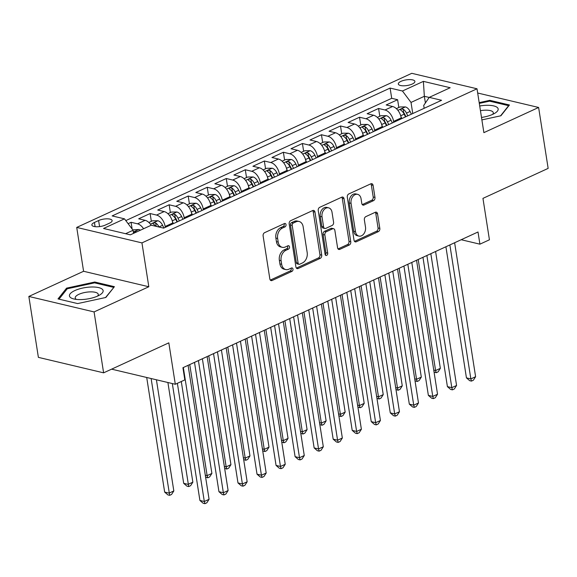 <?xml version="1.0" encoding="UTF-8"?>
<svg xmlns="http://www.w3.org/2000/svg" width="577" height="577" viewBox="0 0 577 577"><rect width="100%" height="100%" fill="white"/><g stroke="black" fill="none" stroke-linecap="round" stroke-linejoin="round"><path stroke-width="0.87" d="M286.026 224.612A1.803 1.305 103.3 0 0 285.139 223.458A1.803 1.305 103.3 0 0 284.461 223.537L264.605 232.668A2.575 1.861 103.3 0 0 263.112 235.921L269.848 278.972A2.575 1.861 103.3 0 0 271.125 280.617A2.575 1.861 103.3 0 0 272.092 280.501L291.948 271.37A1.803 1.305 103.3 0 0 292.993 269.091A1.803 1.305 103.3 0 0 292.099 267.944A1.803 1.305 103.3 0 0 291.421 268.024L288.853 269.207A8.237 5.958 103.3 0 1 285.752 269.567A8.237 5.958 103.3 0 1 281.677 264.302L281.114 260.717A8.237 5.958 103.3 0 1 285.896 250.31L288.464 249.127A1.803 1.305 103.3 0 0 289.51 246.855A1.803 1.305 103.3 0 0 288.615 245.701A1.803 1.305 103.3 0 0 287.937 245.78L285.37 246.963A8.237 5.958 103.3 0 1 282.268 247.324A8.237 5.958 103.3 0 1 278.193 242.059L277.631 238.474A8.237 5.958 103.3 0 1 282.413 228.066L284.98 226.891A1.803 1.305 103.3 0 0 286.026 224.612M282.268 247.324L280.509 246.906A8.237 5.958 103.3 0 1 276.433 241.64L275.871 238.056A8.237 5.958 103.3 0 1 280.653 227.648L283.22 226.472A1.803 1.305 103.3 0 0 284.266 224.193A1.803 1.305 103.3 0 0 284.115 223.696M272.092 280.501L270.332 280.083A2.575 1.861 103.3 0 0 270.332 280.083L290.188 270.952A1.803 1.305 103.3 0 0 291.234 268.68A1.803 1.305 103.3 0 0 291.082 268.182M285.752 269.567L283.992 269.149A8.237 5.958 103.3 0 1 279.91 263.884L279.355 260.299A8.237 5.958 103.3 0 1 284.129 249.891L286.704 248.709A1.803 1.305 103.3 0 0 287.75 246.437A1.803 1.305 103.3 0 0 287.598 245.939M400.957 81.364A8.395 2.856 -8.9 0 0 398.31 83.997A8.395 2.856 -8.9 0 0 403.482 85.807A8.395 2.856 -8.9 0 0 412.238 84.04A8.395 2.856 -8.9 0 0 414.892 81.4A8.395 2.856 -8.9 0 0 409.72 79.597A8.395 2.856 -8.9 0 0 400.957 81.364M373.478 200.673A2.575 1.861 103.3 0 0 374.971 197.421L373.081 185.34A2.575 1.861 103.3 0 0 371.804 183.695A2.575 1.861 103.3 0 0 370.838 183.811L348.789 193.951A2.575 1.861 103.3 0 0 347.296 197.204L354.033 240.248A2.575 1.861 103.3 0 0 355.309 241.893A2.575 1.861 103.3 0 0 356.276 241.785L378.324 231.644A2.575 1.861 103.3 0 0 379.825 228.391L377.538 213.8A2.575 1.861 103.3 0 0 376.262 212.156A2.575 1.861 103.3 0 0 375.295 212.271L365.854 216.613A2.575 1.861 103.3 0 0 364.361 219.859L365.493 227.093A6.888 4.977 103.3 0 1 358.908 236.094A6.888 4.977 103.3 0 1 355.497 231.694L351.061 203.356A6.888 4.977 103.3 0 1 357.646 194.355A6.888 4.977 103.3 0 1 361.058 198.755L361.801 203.479A2.575 1.861 103.3 0 0 363.07 205.123A2.575 1.861 103.3 0 0 364.044 205.008L373.478 200.673L371.718 200.255A2.575 1.861 103.3 0 0 373.211 197.002L371.321 184.921A2.575 1.861 103.3 0 0 370.852 183.803M94.08 311.926L148.816 286.755L83.586 271.277L28.85 296.448L94.08 311.926L103.615 372.836L168.823 342.846L175.307 384.268L184.828 379.89L182.923 367.708L478.008 231.99L479.913 244.172L489.433 239.794L482.949 198.373L548.15 168.383L538.615 107.466L477.669 93.012M148.816 286.755L141.949 242.895L477.013 88.786L483.879 132.645L538.615 107.466M314.963 212.069A2.575 1.861 103.3 0 0 313.693 210.425A2.575 1.861 103.3 0 0 312.72 210.54L290.671 220.681A2.575 1.861 103.3 0 0 289.178 223.934L295.914 266.978A2.575 1.861 103.3 0 0 297.191 268.622A2.575 1.861 103.3 0 0 298.158 268.514L320.213 258.373A2.575 1.861 103.3 0 0 321.706 255.121L314.963 212.069L313.203 211.651A2.575 1.861 103.3 0 0 312.734 210.533M319.73 207.316L341.779 197.175A2.575 1.861 103.3 0 1 342.745 197.06A2.575 1.861 103.3 0 1 344.022 198.704L350.766 241.756A2.575 1.861 103.3 0 1 349.273 245.009L339.831 249.343A2.575 1.861 103.3 0 1 338.865 249.459A2.575 1.861 103.3 0 1 337.588 247.814L334.855 230.353A2.575 1.861 103.3 0 0 333.578 228.708A2.575 1.861 103.3 0 0 332.612 228.824L326.351 231.702A2.575 1.861 103.3 0 0 324.858 234.954L327.707 253.13A1.803 1.305 103.3 0 1 325.983 255.488A1.803 1.305 103.3 0 1 325.089 254.334L318.237 210.569A2.575 1.861 103.3 0 1 319.73 207.316M103.615 372.836L38.385 357.365L28.85 296.448M398.83 107.51L397.611 99.713L386.186 104.964L392.62 106.493L385.003 109.991A10.487 6.311 65.3 0 1 393.586 121.415L393.723 122.302M379.789 116.265L378.57 108.469L367.145 113.719L373.579 115.249L365.969 118.754A10.487 6.311 65.3 0 1 374.545 130.171L374.682 131.058M360.755 125.021L359.529 117.225L348.111 122.475L354.545 124.005L346.928 127.51A10.487 6.311 65.3 0 1 355.504 138.927L355.648 139.814M341.714 133.777L340.495 125.981L329.07 131.231L335.504 132.76L327.895 136.266A10.487 6.311 65.3 0 1 336.47 147.683L336.607 148.57M322.68 142.533L321.454 134.737L310.037 139.987L316.47 141.516L308.854 145.022A10.487 6.311 65.3 0 1 317.429 156.439L317.574 157.326M303.639 151.289L302.42 143.493L290.996 148.743L297.429 150.272L289.813 153.778A10.487 6.311 65.3 0 1 298.396 165.195L298.533 166.082M284.605 160.045L283.379 152.249L271.962 157.499L278.395 159.028L270.779 162.534A10.487 6.311 65.3 0 1 279.355 173.951L279.499 174.838M265.564 168.801L264.345 161.005L252.921 166.255L259.354 167.784L251.738 171.29A10.487 6.311 65.3 0 1 260.321 182.707L260.458 183.594M246.523 177.557L245.304 169.761L233.88 175.011L240.32 176.54L232.704 180.046A10.487 6.311 65.3 0 1 241.28 191.463L241.417 192.35M227.489 186.313L226.271 178.517L214.846 183.767L221.279 185.296L213.663 188.802A10.487 6.311 65.3 0 1 222.246 200.219L222.383 201.106M208.448 195.069L207.23 187.273L195.805 192.523L202.246 194.052L194.629 197.558A10.487 6.311 65.3 0 1 203.205 208.975L203.342 209.862M189.415 203.825L188.196 196.029L176.771 201.279L183.205 202.808L175.588 206.314A10.487 6.311 65.3 0 1 184.164 217.731L184.308 218.618M170.374 212.581L169.155 204.785L157.73 210.042L164.164 211.564L156.555 215.07A10.487 6.311 65.3 0 1 165.13 226.487L165.267 227.374M151.34 221.337L150.114 213.54L138.696 218.798L145.13 220.32A10.487 6.311 65.3 0 1 151.181 225.246M392.62 106.493A10.487 6.311 -114.7 0 1 401.195 117.91L401.34 118.797M373.579 115.249A10.487 6.311 -114.7 0 1 382.162 126.666L382.299 127.553M354.545 124.005A10.487 6.311 -114.7 0 1 363.121 135.422L363.265 136.309M335.504 132.76A10.487 6.311 -114.7 0 1 344.087 144.178L344.224 145.065M316.47 141.516A10.487 6.311 -114.7 0 1 325.046 152.934L325.183 153.821M297.429 150.272A10.487 6.311 -114.7 0 1 306.012 161.69L306.149 162.577M278.395 159.028A10.487 6.311 -114.7 0 1 286.971 170.446L287.108 171.333M259.354 167.784A10.487 6.311 -114.7 0 1 267.937 179.202L268.074 180.089M240.32 176.54A10.487 6.311 -114.7 0 1 248.896 187.958L249.033 188.845M221.279 185.296A10.487 6.311 -114.7 0 1 229.855 196.714L229.999 197.601M202.246 194.052A10.487 6.311 -114.7 0 1 210.821 205.47L210.958 206.357M183.205 202.808A10.487 6.311 -114.7 0 1 191.78 214.226L191.925 215.113M164.164 211.564A10.487 6.311 -114.7 0 1 172.747 222.982L172.884 223.869M105.367 225.059L109.558 223.133A8.128 2.762 -8.9 0 0 112.118 220.58A8.128 2.762 -8.9 0 0 107.113 218.827A8.128 2.762 -8.9 0 0 98.624 220.537L94.433 222.462A8.128 2.762 -8.9 0 0 91.866 225.023A8.128 2.762 -8.9 0 0 96.878 226.768A8.128 2.762 -8.9 0 0 105.367 225.059M141.949 242.895L76.719 227.417L411.783 73.315L477.013 88.786M397.611 99.713L391.704 98.314L390.102 88.079L112.147 215.913L124.488 218.842L133.063 230.266L133.554 233.36M390.102 88.079L402.443 91.007L423.381 81.371L450.175 87.733L429.238 97.362L441.578 100.29L163.63 228.131L151.289 225.203L130.344 234.832L103.55 228.478L124.488 218.842M132.133 229.019L131.08 222.296L137.514 223.826A10.487 6.311 65.3 0 1 143.572 228.752M150.114 213.54L156.555 215.07M169.155 204.785L175.588 206.314M188.196 196.029L194.629 197.558M207.23 187.273L213.663 188.802M226.271 178.517L232.704 180.046M245.304 169.761L251.738 171.29M264.345 161.005L270.779 162.534M283.379 152.249L289.813 153.778M302.42 143.493L308.854 145.022M321.454 134.737L327.895 136.266M340.495 125.981L346.928 127.51M359.529 117.225L365.969 118.754M378.57 108.469L385.003 109.991M391.704 98.314L125.808 220.602M131.08 222.296L128.108 223.667M425.393 102.98L424.347 96.294L411.019 102.425L412.757 113.546M133.063 230.266L125.584 233.707M83.586 271.277L76.719 227.417M461.182 239.722L479.913 244.172M111.621 369.157L175.307 384.268M429.18 97.441L424.347 96.294L423.381 81.371M424.16 108.303L423.713 105.432L429.238 97.362M411.019 102.425L402.443 91.007M105.858 297.465L114.405 286.682L94.765 282.023L66.571 288.147L58.017 298.922L77.664 303.581L105.858 297.465M481.882 119.901L500.894 115.775L509.441 104.992L489.794 100.333L479.177 102.641M66.766 289.394L66.571 288.147M94.902 282.925L94.765 282.023M489.938 101.235L489.794 100.333M298.158 268.514L296.398 268.096A2.575 1.861 103.3 0 0 296.398 268.096L318.446 257.955A2.575 1.861 103.3 0 0 319.939 254.702L313.203 211.651M293.253 223.083A1.803 1.305 103.3 0 0 292.207 225.362L298.121 263.148A1.803 1.305 103.3 0 0 299.016 264.295A1.803 1.305 103.3 0 0 299.694 264.216L302.398 262.975A8.237 5.958 103.3 0 0 307.18 252.567L303.141 226.739A8.237 5.958 103.3 0 0 299.059 221.474A8.237 5.958 103.3 0 0 295.958 221.835L293.253 223.083L291.486 222.664A1.803 1.305 103.3 0 0 290.44 224.943L292.207 225.362M299.016 264.295L297.249 263.877A1.803 1.305 103.3 0 1 296.362 262.73L290.44 224.943M299.059 221.474L297.299 221.056A8.237 5.958 103.3 0 0 294.198 221.417L295.958 221.835M291.486 222.664L294.198 221.417M338.057 248.932A2.575 1.861 103.3 0 0 338.072 248.925L347.505 244.59A2.575 1.861 103.3 0 0 348.998 241.337L342.262 198.286A2.575 1.861 103.3 0 0 341.793 197.168M333.578 228.708L331.818 228.29A2.575 1.861 103.3 0 0 330.852 228.405L324.591 231.283A2.575 1.861 103.3 0 0 323.098 234.536L325.94 252.712L327.707 253.13M325.219 254.782A1.803 1.305 103.3 0 0 325.94 252.712M332.02 212.242A6.888 4.977 103.3 0 0 328.609 207.835A6.888 4.977 103.3 0 0 322.024 216.837L323.582 226.826A2.575 1.861 103.3 0 0 324.858 228.47A2.575 1.861 103.3 0 0 325.825 228.355L332.085 225.477A2.575 1.861 103.3 0 0 333.585 222.224L332.02 212.242M328.609 207.835L326.849 207.424A6.888 4.977 103.3 0 0 320.257 216.418L322.024 216.837M324.858 228.47L323.098 228.052A2.575 1.861 103.3 0 1 321.822 226.408L320.257 216.418M364.044 205.008L362.277 204.59A2.575 1.861 103.3 0 0 362.277 204.59L371.718 200.255M357.646 194.355L355.886 193.937A6.888 4.977 103.3 0 0 349.294 202.938L351.061 203.356M358.908 236.094L357.141 235.676A6.888 4.977 103.3 0 1 353.737 231.276L349.294 202.938M354.502 241.374A2.575 1.861 103.3 0 0 354.516 241.366L376.565 231.226A2.575 1.861 103.3 0 0 378.058 227.973L375.771 213.382A2.575 1.861 103.3 0 0 375.31 212.264M132.775 229.877L138.913 229.509A6.953 4.176 65.3 0 1 140.406 230.209M146.709 377.481L164.654 492.08L169.061 493.126L173.821 490.94L156.41 379.781M136.785 231.867A6.953 4.176 -114.7 0 0 136.662 231.788C134.484 231.42 133.72 231.766 134.376 232.841A6.953 4.176 65.3 0 1 134.506 232.92M133.936 232.336L134.376 232.841M151.116 378.526L169.66 495.326L167.9 494.907L164.654 492.08M173.821 490.94L171.564 494.446L169.66 495.326M181.286 381.52L199.909 500.447L204.316 501.492L183.342 367.513M209.076 499.3L206.826 502.812L204.922 503.685L204.316 501.492L209.076 499.3L188.095 365.328M204.922 503.685L203.154 503.267L199.909 500.447M74.83 290.57A17.05 5.799 -8.9 0 0 73.726 298.936A17.05 5.799 -8.9 0 0 97.751 296.008A17.05 5.799 -8.9 0 0 99.98 294.825A17.05 5.799 -8.9 0 0 97.463 287.36A17.05 5.799 -8.9 0 0 74.83 290.57M97.542 296.109A11.67 3.967 -8.9 0 0 98.27 294.371A11.67 3.967 -8.9 0 0 91.079 291.861A11.67 3.967 -8.9 0 0 78.898 294.313A11.67 3.967 -8.9 0 0 75.212 297.984A11.67 3.967 -8.9 0 0 76.438 299.413M113.647 287.642L105.541 297.537M59.02 299.16L67.257 288.774L94.57 282.845L113.604 287.36M481.499 117.441A17.05 5.799 -8.9 0 0 495.008 113.135A17.05 5.799 -8.9 0 0 497.771 108.029A17.05 5.799 -8.9 0 0 479.703 105.988M492.57 114.419A11.67 3.967 -8.9 0 0 493.306 112.681A11.67 3.967 -8.9 0 0 493.032 112.039A11.67 3.967 -8.9 0 0 480.439 110.683M479.299 103.398L489.606 101.155L508.64 105.67L500.576 115.847M148.866 222.47L152.523 220.796L157.947 220.753A6.953 4.176 65.3 0 1 162.591 225.282L163.897 228.009M167.9 382.508L183.688 483.324L188.095 484.37L192.855 482.184L177.377 383.316M159.021 227.035L158.978 226.941A6.953 4.176 -114.7 0 0 155.703 223.032C153.518 222.664 152.761 223.01 153.417 224.085A6.953 4.176 65.3 0 1 155.646 226.234M152.97 223.58L153.417 224.085M172.314 383.554L188.701 486.57L186.934 486.151L183.688 483.324M192.855 482.184L190.605 485.69L188.701 486.57M172.48 221.669L173.417 223.631M167.907 213.714L171.557 212.04L176.988 211.997A6.953 4.176 65.3 0 1 181.632 216.526L182.938 219.246M179.317 220.912L178.012 218.185A6.953 4.176 -114.7 0 0 174.737 214.276C172.559 213.908 171.795 214.255 172.458 215.329A6.953 4.176 65.3 0 1 175.725 219.238L177.031 221.965M174.737 214.276L175.285 217.781A3.541 2.128 65.3 0 1 176.187 219.123L177.456 221.77M172.011 214.824L172.458 215.329M189.746 364.57L207.136 475.614L211.896 473.428L194.507 362.378M205.304 475.181L207.136 475.614L207.734 477.814L205.6 477.064M211.896 473.428L209.639 476.934L207.734 477.814M191.514 212.913L192.451 214.868M186.948 204.958L190.598 203.284L196.029 203.241A6.953 4.176 65.3 0 1 200.666 207.77L201.972 210.49M198.358 212.156L197.053 209.429A6.953 4.176 -114.7 0 0 193.778 205.52C191.593 205.152 190.836 205.499 191.492 206.573A6.953 4.176 65.3 0 1 194.766 210.482L196.072 213.209M193.778 205.52L194.326 209.025A3.541 2.128 65.3 0 1 195.228 210.367L196.49 213.014M191.045 206.068L191.492 206.573M208.78 355.814L226.17 466.858L230.93 464.665L213.54 353.622M224.338 466.425L226.17 466.858L226.775 469.058L224.633 468.308M230.93 464.665L228.68 468.178L226.775 469.058M210.555 204.157L211.492 206.112M205.982 196.202L209.631 194.528L215.062 194.485A6.953 4.176 65.3 0 1 219.707 199.015L221.013 201.734M217.392 203.4L216.087 200.673A6.953 4.176 -114.7 0 0 212.812 196.764C210.634 196.396 209.869 196.743 210.533 197.817A6.953 4.176 65.3 0 1 213.807 201.726L215.106 204.453M212.812 196.764L213.367 200.269A3.541 2.128 65.3 0 1 214.262 201.611L215.531 204.258M210.086 197.312L210.533 197.817M227.821 347.058L245.211 458.102L249.971 455.909L232.581 344.866M243.379 457.669L245.211 458.102L245.809 460.302L243.674 459.552M249.971 455.909L247.713 459.422L245.809 460.302M198.416 360.582L218.95 491.691L223.357 492.736L202.376 358.757M228.117 490.544L225.859 494.056L223.955 494.929L223.357 492.736L228.117 490.544L207.136 356.572M223.955 494.929L222.195 494.511L218.95 491.691M217.457 351.826L237.984 482.935L242.398 483.98L221.417 350.001M247.151 481.788L244.9 485.3L242.996 486.173L242.398 483.98L247.151 481.788L226.177 347.816M242.996 486.173L241.236 485.755L237.984 482.935M236.491 343.07L257.025 474.179L261.431 475.224L240.45 341.245M266.192 473.032L263.934 476.544L262.037 477.417L261.431 475.224L266.192 473.032L245.211 339.06M262.037 477.417L260.27 476.999L257.025 474.179M255.532 334.314L276.066 465.423L280.472 466.468L259.491 332.489M285.233 464.276L282.975 467.788L281.071 468.661L280.472 466.468L285.233 464.276L264.252 330.304M281.071 468.661L279.311 468.243L276.066 465.423M229.588 195.401L230.533 197.356M225.023 187.446L228.672 185.772L234.103 185.729A6.953 4.176 65.3 0 1 238.741 190.259L240.046 192.978M236.433 194.644L235.127 191.917A6.953 4.176 -114.7 0 0 231.853 188.008C229.675 187.64 228.91 187.987 229.567 189.061A6.953 4.176 65.3 0 1 232.841 192.97L234.147 195.697M231.853 188.008L232.401 191.514A3.541 2.128 65.3 0 1 233.303 192.855L234.565 195.502M229.119 188.556L229.567 189.061M246.862 338.302L264.252 449.346L269.005 447.153L251.615 336.11M262.412 448.913L264.252 449.346L264.85 451.546L262.708 450.796M269.005 447.153L266.754 450.666L264.85 451.546M274.565 325.551L295.099 456.667L299.506 457.712L278.525 323.733M304.267 455.52L302.016 459.032L300.112 459.905L299.506 457.712L304.267 455.52L283.285 321.548M300.112 459.905L298.345 459.487L295.099 456.667M248.629 186.645L249.567 188.6M244.057 178.69L247.706 177.016L253.137 176.973A6.953 4.176 65.3 0 1 257.782 181.503L259.087 184.222M255.467 185.888L254.161 183.161A6.953 4.176 -114.7 0 0 250.894 179.252C248.709 178.884 247.951 179.231 248.608 180.305A6.953 4.176 65.3 0 1 251.882 184.214L253.188 186.941M250.894 179.252L251.442 182.758A3.541 2.128 65.3 0 1 252.337 184.099L253.606 186.746M248.16 179.8L248.608 180.305M265.896 329.546L283.285 440.59L288.046 438.397L270.656 327.354M281.453 440.157L283.285 440.59L283.891 442.79L281.749 442.04M288.046 438.397L285.788 441.91L283.891 442.79M293.606 316.795L314.14 447.911L318.547 448.956L297.566 314.977M323.308 446.764L321.05 450.276L319.146 451.149L318.547 448.956L323.308 446.764L302.326 312.792M319.146 451.149L317.386 450.731L314.14 447.911M267.67 177.889L268.608 179.844M263.098 169.934L266.747 168.26L272.178 168.217A6.953 4.176 65.3 0 1 276.816 172.747L278.121 175.466M274.508 177.132L273.202 174.405A6.953 4.176 -114.7 0 0 269.928 170.496C267.75 170.128 266.985 170.475 267.641 171.549A6.953 4.176 65.3 0 1 270.916 175.458L272.221 178.185M269.928 170.496L270.476 174.002A3.541 2.128 65.3 0 1 271.378 175.343L272.647 177.99M267.194 171.044L267.641 171.549M284.937 320.783L302.326 431.834L307.087 429.641L289.697 318.598M300.487 431.401L302.326 431.834L302.925 434.034L300.783 433.284M307.087 429.641L304.829 433.154L302.925 434.034M312.647 308.039L333.174 439.155L337.581 440.201L316.6 306.221M342.341 438.008L340.091 441.52L338.187 442.393L337.581 440.201L342.341 438.008L321.36 304.029M338.187 442.393L336.42 441.975L333.174 439.155M286.704 169.133L287.642 171.088M282.131 161.178L285.781 159.504L291.212 159.461A6.953 4.176 65.3 0 1 295.857 163.991L297.162 166.71M293.542 168.376L292.243 165.649A6.953 4.176 -114.7 0 0 288.969 161.74C286.783 161.372 286.026 161.719 286.682 162.793A6.953 4.176 65.3 0 1 289.957 166.703L291.262 169.429M288.969 161.74L289.517 165.246A3.541 2.128 65.3 0 1 290.411 166.587L291.681 169.234M286.235 162.288L286.682 162.793M303.971 312.027L321.36 423.078L326.12 420.885L308.731 309.842M319.528 422.645L321.36 423.078L321.966 425.271L319.824 424.528M326.12 420.885L323.87 424.398L321.966 425.271M331.681 299.283L352.215 430.399L356.622 431.445L335.641 297.465M361.382 429.252L359.125 432.764L357.221 433.637L356.622 431.445L361.382 429.252L340.401 295.273M357.221 433.637L355.461 433.219L352.215 430.399M305.745 160.377L306.683 162.332M301.172 152.422L304.822 150.748L310.253 150.705A6.953 4.176 65.3 0 1 314.898 155.235L316.196 157.954M312.583 159.62L311.277 156.894A6.953 4.176 -114.7 0 0 308.003 152.984C305.824 152.616 305.06 152.963 305.716 154.037A6.953 4.176 65.3 0 1 308.991 157.947L310.296 160.673M308.003 152.984L308.551 156.49A3.541 2.128 65.3 0 1 309.452 157.831L310.722 160.478M305.269 153.532L305.716 154.037M323.012 303.271L340.401 414.322L345.161 412.129L327.772 301.086M338.562 413.889L340.401 414.322L341 416.515L338.858 415.772M345.161 412.129L342.904 415.642L341 416.515M324.779 151.621L325.716 153.576M320.206 143.666L323.863 141.985L329.287 141.949A6.953 4.176 65.3 0 1 333.932 146.479L335.237 149.198M331.624 150.864L330.318 148.138A6.953 4.176 -114.7 0 0 327.044 144.228C324.858 143.853 324.101 144.207 324.757 145.281A6.953 4.176 65.3 0 1 328.032 149.191L329.337 151.917M327.044 144.228L327.592 147.734A3.541 2.128 65.3 0 1 328.493 149.075L329.755 151.722M324.31 144.777L324.757 145.281M342.046 294.515L359.435 405.566L364.195 403.373L346.806 292.33M357.603 405.126L359.435 405.566L360.041 407.759L357.899 407.016M364.195 403.373L361.945 406.886L360.041 407.759M343.82 142.865L344.757 144.82M339.247 134.91L342.897 133.229L348.328 133.193A6.953 4.176 65.3 0 1 352.973 137.723L354.278 140.442M350.657 142.108L349.352 139.382A6.953 4.176 -114.7 0 0 346.077 135.472C343.899 135.097 343.135 135.451 343.798 136.525A6.953 4.176 65.3 0 1 347.065 140.435L348.371 143.161M346.077 135.472L346.626 138.978A3.541 2.128 65.3 0 1 347.527 140.319L348.796 142.966M343.351 136.021L343.798 136.525M361.087 285.759L378.476 396.81L383.236 394.618L365.847 283.574M376.644 396.37L378.476 396.81L379.075 399.003L376.932 398.26M383.236 394.618L380.979 398.13L379.075 399.003M362.854 134.109L363.791 136.064M358.288 126.154L361.938 124.473L367.369 124.437A6.953 4.176 65.3 0 1 372.006 128.967L373.312 131.686M369.698 133.352L368.393 130.626A6.953 4.176 -114.7 0 0 365.118 126.716C362.933 126.341 362.176 126.695 362.832 127.769A6.953 4.176 65.3 0 1 366.106 131.679L367.412 134.405M365.118 126.716L365.667 130.222A3.541 2.128 65.3 0 1 366.568 131.563L367.83 134.21M362.385 127.265L362.832 127.769M380.12 277.003L397.51 388.054L402.27 385.862L384.881 274.818M395.678 387.614L397.51 388.054L398.116 390.247L395.973 389.504M402.27 385.862L400.02 389.374L398.116 390.247M381.895 125.353L382.832 127.308M377.322 117.398L380.971 115.717L386.402 115.681A6.953 4.176 65.3 0 1 391.047 120.211L392.353 122.93M388.732 124.596L387.427 121.87A6.953 4.176 -114.7 0 0 384.152 117.96C381.974 117.585 381.209 117.939 381.873 119.013A6.953 4.176 65.3 0 1 385.147 122.923L386.446 125.649M384.152 117.96L384.7 121.466A3.541 2.128 65.3 0 1 385.602 122.807L386.871 125.454M381.426 118.509L381.873 119.013M399.161 268.247L416.551 379.298L421.311 377.106L403.922 266.062M414.719 378.858L416.551 379.298L417.149 381.491L415.014 380.748M421.311 377.106L419.053 380.618L417.149 381.491M350.722 290.527L371.249 421.643L375.656 422.689L354.682 288.709M380.416 420.496L378.166 424.008L376.262 424.881L375.656 422.689L380.416 420.496L359.435 286.517M376.262 424.881L374.495 424.463L371.249 421.643M369.756 281.771L390.29 412.887L394.697 413.933L373.716 279.953M399.457 411.74L397.2 415.252L395.295 416.125L394.697 413.933L399.457 411.74L378.476 277.761M395.295 416.125L393.536 415.707L390.29 412.887M388.797 273.015L409.324 404.131L413.738 405.177L392.757 271.197M418.491 402.984L416.241 406.496L414.336 407.369L413.738 405.177L418.491 402.984L397.517 269.005M414.336 407.369L412.569 406.951L409.324 404.131M407.831 264.259L428.365 395.375L432.772 396.421L411.79 262.441M437.532 394.228L435.274 397.741L433.37 398.613L432.772 396.421L437.532 394.228L416.551 260.249M433.37 398.613L431.61 398.195L428.365 395.375M426.872 255.503L447.406 386.619L451.813 387.665L430.831 253.685M456.573 385.472L454.315 388.985L452.411 389.857L451.813 387.665L456.573 385.472L435.592 251.493M452.411 389.857L450.651 389.439L447.406 386.619M400.928 116.597L401.866 118.552M396.363 108.642L400.012 106.961L405.443 106.925A6.953 4.176 65.3 0 1 410.081 111.455L411.387 114.174M407.773 115.84L406.468 113.114A6.953 4.176 -114.7 0 0 403.193 109.204C401.008 108.829 400.25 109.183 400.907 110.257A6.953 4.176 65.3 0 1 404.181 114.167L405.487 116.893M403.193 109.204L403.741 112.71A3.541 2.128 65.3 0 1 404.643 114.051L405.905 116.698M400.46 109.753L400.907 110.257M418.202 259.491L435.592 370.542L440.345 368.35L422.955 257.306M433.753 370.102L435.592 370.542L436.19 372.735L434.048 371.992M440.345 368.35L438.094 371.862L436.19 372.735M445.906 246.747L466.44 377.863L470.846 378.909L449.865 244.929M475.607 376.716L473.356 380.229L471.452 381.101L470.846 378.909L475.607 376.716L454.626 242.737M471.452 381.101L469.685 380.683L466.44 377.863M401.195 117.91L393.586 121.415M382.162 126.666L374.545 130.171M363.121 135.422L355.504 138.927M344.087 144.178L336.47 147.683M325.046 152.934L317.429 156.439M306.012 161.69L298.396 165.195M286.971 170.446L279.355 173.951M267.937 179.202L260.321 182.707M248.896 187.958L241.28 191.463M229.855 196.714L222.246 200.219M210.821 205.47L203.205 208.975M191.78 214.226L184.164 217.731M172.747 222.982L165.13 226.487M145.13 220.32L137.514 223.826M95.097 226.667L94.433 222.462M99.576 226.602L98.624 220.537M280.653 227.648L282.413 228.066M275.871 238.056L277.631 238.474M276.433 241.64L278.193 242.059M286.704 248.709L288.464 249.127M284.129 249.891L285.896 250.31M279.355 260.299L281.114 260.717M279.91 263.884L281.677 264.302M290.188 270.952L291.948 271.37M283.22 226.472L284.98 226.891M319.939 254.702L321.706 255.121M318.446 257.955L320.213 258.373M296.362 262.73L298.121 263.148M342.262 198.286L344.022 198.704M348.998 241.337L350.766 241.756M347.505 244.59L349.273 245.009M338.072 248.925L339.831 249.343M330.852 228.405L332.612 228.824M324.591 231.283L326.351 231.702M323.098 234.536L324.858 234.954M321.822 226.408L323.582 226.826M353.737 231.276L355.497 231.694M375.771 213.382L377.538 213.8M378.058 227.973L379.825 228.391M376.565 231.226L378.324 231.644M354.516 241.366L356.276 241.785M371.321 184.921L373.081 185.34M373.211 197.002L374.971 197.421M138.776 229.509L133.337 232.012M157.817 220.753L150.409 224.157M162.591 225.282L158.978 226.941M156.223 226.372L155.703 223.032M176.85 211.997L169.45 215.401M175.725 219.238L172.249 220.84M181.632 216.526L178.012 218.185M195.892 203.241L188.484 206.645M194.766 210.482L191.29 212.084M200.666 207.77L197.053 209.429M214.925 194.485L207.525 197.889M213.807 201.726L210.324 203.328M219.707 199.015L216.087 200.673M233.966 185.729L226.559 189.133M232.841 192.97L229.365 194.572M238.741 190.259L235.127 191.917M253 176.973L245.6 180.377M251.882 184.214L248.398 185.816M257.782 181.503L254.161 183.161M272.041 168.217L264.641 171.621M270.916 175.458L267.44 177.06M276.816 172.747L273.202 174.405M291.075 159.461L283.675 162.865M289.957 166.703L286.473 168.304M295.857 163.991L292.243 165.649M310.116 150.705L302.716 154.109M308.991 157.947L305.514 159.548M314.898 155.235L311.277 156.894M329.157 141.949L321.75 145.354M328.032 149.191L324.548 150.792M333.932 146.479L330.318 148.138M348.191 133.193L340.791 136.598M347.065 140.435L343.589 142.036M352.973 137.723L349.352 139.382M367.232 124.437L359.824 127.842M366.106 131.679L362.623 133.28M372.006 128.967L368.393 130.626M386.265 115.681L378.865 119.086M385.147 122.923L381.664 124.524M391.047 120.211L387.427 121.87M405.306 106.925L397.899 110.33M404.181 114.167L400.705 115.768M410.081 111.455L406.468 113.114"/></g></svg>
